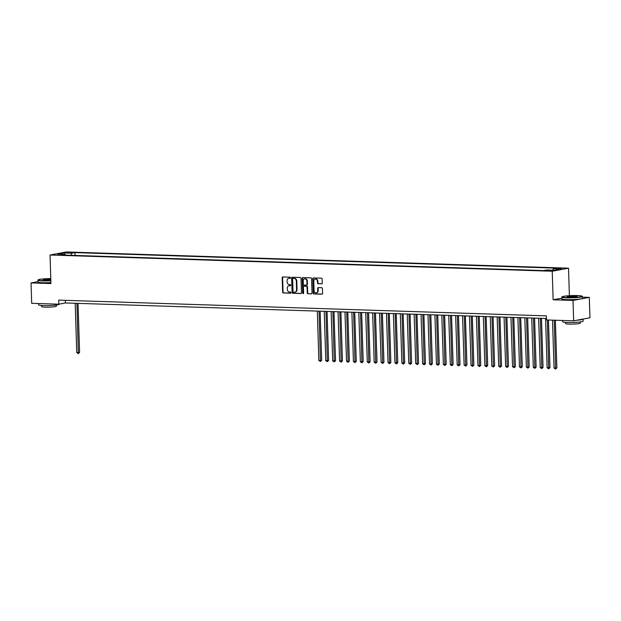 <?xml version="1.0" encoding="UTF-8"?>
<svg xmlns="http://www.w3.org/2000/svg" width="621" height="621" viewBox="0 0 621 621"><rect width="100%" height="100%" fill="white"/><g stroke="black" fill="none" stroke-linecap="round" stroke-linejoin="round"><path stroke-width="0.93" d="M290.543 277.75A0.567 0.474 -100.6 0 0 290.046 277.176L282.834 276.943A0.807 0.675 -100.6 0 0 282.182 277.719L282.633 292.134A0.807 0.675 -100.6 0 0 283.339 292.957L290.55 293.197A0.567 0.474 -100.6 0 0 290.512 292.072L289.58 292.041A2.577 2.158 -100.6 0 1 287.329 289.409L287.29 288.206A2.577 2.158 -100.6 0 1 288.99 285.745A2.577 2.158 -100.6 0 1 289.386 285.714L290.317 285.745A0.567 0.474 -100.6 0 0 290.279 284.628L289.347 284.597A2.577 2.158 -100.6 0 1 287.096 281.957L287.057 280.762A2.577 2.158 -100.6 0 1 288.757 278.301A2.577 2.158 -100.6 0 1 289.145 278.27L290.085 278.301A0.567 0.474 -100.6 0 0 290.543 277.75M561.889 268.202L557.86 268.551L561.889 268.202M321.608 283.836A0.807 0.675 -100.6 0 0 322.26 283.06L322.136 279.015A0.807 0.675 -100.6 0 0 321.43 278.192L313.419 277.929A0.807 0.675 -100.6 0 0 312.767 278.713L313.217 293.128A0.807 0.675 -100.6 0 0 313.923 293.95L321.934 294.207A0.807 0.675 -100.6 0 0 322.586 293.43L322.439 288.54A0.807 0.675 -100.6 0 0 321.732 287.717L318.301 287.608A0.807 0.675 -100.6 0 0 317.649 288.385L317.727 290.814A2.15 1.801 -100.6 0 1 314.094 290.69L313.791 281.204A2.15 1.801 -100.6 0 1 317.424 281.321L317.478 282.904A0.807 0.675 -100.6 0 0 318.177 283.727L321.849 283.789M561.896 298.142L553.132 299.788L573.02 300.432L573.657 320.824L589.95 317.773L589.306 297.374L582.382 297.149M553.132 299.788L552.232 271.23L50.037 255.014L66.331 251.955L568.525 268.171L552.232 271.23M37.928 281.631L31.05 282.928L50.938 283.564L50.037 255.014M31.05 282.928L31.694 303.32L58.84 304.197L65.446 302.963L546.464 318.495M573.657 320.824L546.511 319.947L546.379 315.872L58.716 300.122L58.84 304.197M301.022 278.332A0.807 0.675 -100.6 0 0 300.316 277.509L292.305 277.245A0.807 0.675 -100.6 0 0 291.653 278.029L292.103 292.444A0.807 0.675 -100.6 0 0 292.809 293.267L300.82 293.523A0.807 0.675 -100.6 0 0 301.472 292.747L301.022 278.332M302.862 277.587L310.873 277.851A0.807 0.675 -100.6 0 1 311.579 278.674L312.029 293.089A0.807 0.675 -100.6 0 1 311.377 293.865L307.946 293.756A0.807 0.675 -100.6 0 1 307.248 292.933L307.061 287.088A0.807 0.675 -100.6 0 0 306.355 286.265L304.08 286.188A0.807 0.675 -100.6 0 0 303.428 286.972L303.622 293.058A0.567 0.474 -100.6 0 1 302.668 293.027L302.21 278.371A0.807 0.675 -100.6 0 1 302.862 277.587M67.231 252.832L72.657 252.545L67.231 252.832M552.682 270.189L553.35 268.738L556.432 268.163L74.994 252.607L71.912 253.189L70.934 255.309M553.35 268.738L560.957 268.986L554.266 270.244L546.659 269.995L543.577 270.57L62.131 255.021L65.213 254.447L57.606 254.199L64.297 252.941L71.912 253.189M573.02 300.432L589.306 297.374M569.387 295.697L568.525 268.171M65.36 300.331L65.446 302.963M75.079 255.441L74.994 252.607M65.655 255.138L65.213 254.447M64.747 254.431L64.297 252.941M290.349 278.208L289.588 278.185A2.577 2.158 -100.6 0 0 289.192 278.216A2.577 2.158 -100.6 0 0 288.975 278.27M289.207 285.714A2.577 2.158 -100.6 0 1 289.425 285.66A2.577 2.158 -100.6 0 1 289.821 285.629L290.581 285.66M282.951 276.95A0.807 0.675 -100.6 0 0 282.617 277.641L283.075 292.056A0.807 0.675 -100.6 0 0 283.774 292.879L290.814 293.104M292.421 277.253A0.807 0.675 -100.6 0 0 292.087 277.944L292.545 292.359A0.807 0.675 -100.6 0 0 293.252 293.182L301.138 293.438M293.089 278.394A0.567 0.474 -100.6 0 0 292.631 278.938L293.027 291.591A0.567 0.474 -100.6 0 0 293.516 292.173L294.501 292.204A2.577 2.158 -100.6 0 0 294.897 292.173A2.577 2.158 -100.6 0 0 296.597 289.712L296.326 281.057A2.577 2.158 -100.6 0 0 294.075 278.425L293.523 278.309A0.567 0.474 -100.6 0 0 293.36 278.34M295.115 292.118A2.577 2.158 -100.6 0 0 295.34 292.087A2.577 2.158 -100.6 0 0 297.04 289.627L296.597 289.712M293.523 278.309L294.509 278.34A2.577 2.158 -100.6 0 1 296.768 280.979L297.04 289.627M311.695 293.78L307.946 293.756M304.282 286.149A0.807 0.675 -100.6 0 1 304.523 286.11L306.797 286.18A0.807 0.675 -100.6 0 1 307.504 287.003L307.682 292.848A0.807 0.675 -100.6 0 0 308.389 293.671M302.978 277.595A0.807 0.675 -100.6 0 0 302.652 278.286L303.11 292.941A0.567 0.474 -100.6 0 0 303.459 293.485M306.867 281.018A2.15 1.801 -100.6 0 0 303.234 280.902L303.343 284.247A0.807 0.675 -100.6 0 0 304.049 285.07L306.324 285.14A0.807 0.675 -100.6 0 0 306.976 284.364L306.867 281.018L307.31 280.94A2.15 1.801 -100.6 0 0 304.88 278.821M306.564 285.093L306.758 285.062A0.807 0.675 -100.6 0 0 307.418 284.278L306.976 284.364M307.31 280.94L307.418 284.278M315.437 279.116A2.15 1.801 -100.6 0 1 317.867 281.235L317.921 282.819A0.807 0.675 -100.6 0 0 318.62 283.642L321.934 283.75M316.524 292.809A2.15 1.801 -100.6 0 0 318.169 290.729L317.727 290.814M318.426 287.616A0.807 0.675 -100.6 0 0 318.092 288.307L318.169 290.729M313.543 277.936A0.807 0.675 -100.6 0 0 313.209 278.627L313.659 293.042A0.807 0.675 -100.6 0 0 314.366 293.865L322.26 294.121M75.203 303.273L76.748 352.596L79.581 352.441L78.036 303.366M79.581 352.441L78.324 353.628L76.926 303.327M78.324 353.628L76.748 352.596M50.782 278.604A10.006 0.994 -1.8 0 0 38.168 279.861A10.006 0.994 -1.8 0 0 42.756 280.653A10.006 0.994 -1.8 0 0 50.844 280.521M50.852 280.793A10.254 1.017 178.2 0 1 42.632 280.925A10.254 1.017 178.2 0 1 37.881 280.211A10.254 1.017 178.2 0 1 37.928 280.11L38.168 279.861M50.821 279.986A5.007 0.497 178.2 0 1 45.442 280.149A5.007 0.497 178.2 0 1 43.152 279.854A5.007 0.497 178.2 0 1 45.488 279.303A5.007 0.497 178.2 0 1 50.798 279.139M50.806 279.419A4.758 0.474 -1.8 0 0 50.689 279.411A4.758 0.474 -1.8 0 0 43.431 279.962M59.15 304.143L59.158 304.212A10.254 1.017 178.2 0 1 53.848 305.276A10.254 1.017 178.2 0 1 43.4 305.563A10.254 1.017 178.2 0 1 38.657 304.857L38.618 303.545M56.309 305.012L56.348 306.176A7.382 0.737 178.2 0 1 52.529 306.945A7.382 0.737 178.2 0 1 44.999 307.154A7.382 0.737 178.2 0 1 41.584 306.642L41.553 305.47M50.906 282.586A10.254 1.017 178.2 0 1 42.686 282.718A10.254 1.017 178.2 0 1 37.935 282.012L37.881 280.211M577.476 295.565A10.006 0.994 -1.8 0 0 562.152 296.784A10.006 0.994 -1.8 0 0 566.732 297.575A10.006 0.994 -1.8 0 0 577.367 297.257A10.006 0.994 -1.8 0 0 582.056 296.155A10.006 0.994 -1.8 0 0 577.476 295.565M582.056 296.155L582.312 296.396A10.254 1.017 178.2 0 1 582.366 296.496A10.254 1.017 178.2 0 1 577.056 297.56A10.254 1.017 178.2 0 1 566.608 297.847A10.254 1.017 178.2 0 1 561.865 297.141A10.254 1.017 178.2 0 1 561.912 297.032L562.152 296.784M574.79 296.07A5.007 0.497 178.2 0 1 577.088 296.465A5.007 0.497 178.2 0 1 569.418 297.079A5.007 0.497 178.2 0 1 567.128 296.776A5.007 0.497 178.2 0 1 569.48 296.233A5.007 0.497 178.2 0 1 574.79 296.07M576.808 296.597A4.758 0.474 -1.8 0 0 574.666 296.333A4.758 0.474 -1.8 0 0 567.415 296.892M576.831 320.234A10.254 1.017 178.2 0 0 583.072 319.093A10.254 1.017 178.2 0 1 583.072 319.093L583.135 321.135A10.254 1.017 178.2 0 1 577.833 322.198A10.254 1.017 178.2 0 1 567.384 322.485A10.254 1.017 178.2 0 1 562.642 321.779L562.595 320.467M580.293 321.934L580.325 323.099A7.382 0.737 178.2 0 1 576.505 323.867A7.382 0.737 178.2 0 1 568.983 324.077A7.382 0.737 178.2 0 1 565.568 323.564L565.529 322.392M582.366 296.496L582.42 298.29A10.254 1.017 178.2 0 1 577.119 299.353A10.254 1.017 178.2 0 1 566.663 299.64A10.254 1.017 178.2 0 1 561.92 298.934L561.865 297.141M317.308 311.098L318.852 360.413L320.583 360.467L321.686 360.265L320.141 311.183M321.686 360.265L320.428 361.453L319.031 311.152M320.428 361.453L318.852 360.413M324.224 311.315L325.769 360.638L328.602 360.483L327.057 311.408M328.602 360.483L327.345 361.67L325.955 311.377M327.345 361.67L325.769 360.638M331.14 311.54L332.685 360.863L335.519 360.708L333.974 311.633M335.519 360.708L334.261 361.896L332.872 311.595M334.261 361.896L332.685 360.863M338.057 311.765L339.609 361.08L342.435 360.933L340.898 311.858M342.435 360.933L341.177 362.121L339.788 311.82M341.177 362.121L339.609 361.08M344.973 311.99L346.526 361.306L349.351 361.158L347.814 312.084M349.351 361.158L348.102 362.346L346.704 312.045M348.102 362.346L346.526 361.306M351.89 312.216L353.442 361.531L355.173 361.585L356.268 361.375L354.731 312.301M356.268 361.375L355.018 362.571L353.621 312.27M355.018 362.571L353.442 361.531M358.806 312.433L360.359 361.756L363.192 361.601L361.647 312.526M363.192 361.601L361.934 362.788L360.537 312.495M361.934 362.788L360.359 361.756M365.722 312.658L367.275 361.973L369.006 362.035L370.108 361.826L368.564 312.751M370.108 361.826L368.851 363.013L367.453 312.712M368.851 363.013L367.275 361.973M372.647 312.883L374.191 362.198L377.025 362.051L375.48 312.976M377.025 362.051L375.767 363.238L374.37 312.937M375.767 363.238L374.191 362.198M379.563 313.108L381.108 362.423L382.839 362.478L383.941 362.276L382.396 313.194M383.941 362.276L382.683 363.464L381.286 313.163M382.683 363.464L381.108 362.423M386.479 313.326L388.024 362.648L390.857 362.493L389.313 313.419M390.857 362.493L389.6 363.681L388.21 313.388M389.6 363.681L388.024 362.648M393.396 313.551L394.94 362.874L397.774 362.718L396.229 313.644M397.774 362.718L396.516 363.906L395.127 313.605M396.516 363.906L394.94 362.874M400.312 313.776L401.865 363.091L403.588 363.153L404.69 362.943L403.153 313.869M404.69 362.943L403.433 364.131L402.043 313.83M403.433 364.131L401.865 363.091M407.229 314.001L408.781 363.316L411.607 363.169L410.07 314.094M411.607 363.169L410.357 364.356L408.96 314.055M410.357 364.356L408.781 363.316M414.145 314.226L415.697 363.541L417.428 363.595L418.523 363.386L416.986 314.311M418.523 363.386L417.273 364.581L415.876 314.28M417.273 364.581L415.697 363.541M421.061 314.443L422.614 363.766L425.447 363.611L423.902 314.536M425.447 363.611L424.19 364.799L422.792 314.505M424.19 364.799L422.614 363.766M427.978 314.668L429.53 363.984L431.261 364.046L432.363 363.836L430.819 314.762M432.363 363.836L431.106 365.024L429.709 314.723M431.106 365.024L429.53 363.984M434.902 314.894L436.447 364.209L439.28 364.061L437.735 314.987M439.28 364.061L438.022 365.249L436.625 314.948M438.022 365.249L436.447 364.209M441.818 315.119L443.363 364.434L446.196 364.286L444.652 315.212M446.196 364.286L444.939 365.474L443.541 315.173M444.939 365.474L443.363 364.434M448.735 315.336L450.279 364.659L453.113 364.504L451.568 315.429M453.113 364.504L451.855 365.691L450.466 315.398M451.855 365.691L450.279 364.659M455.651 315.561L457.196 364.884L460.029 364.729L458.484 315.654M460.029 364.729L458.772 365.916L457.382 315.615M458.772 365.916L457.196 364.884M462.567 315.786L464.12 365.101L465.843 365.164L466.945 364.954L465.408 315.879M466.945 364.954L465.688 366.142L464.298 315.841M465.688 366.142L464.12 365.101M469.484 316.011L471.036 365.327L473.862 365.179L472.325 316.105M473.862 365.179L472.612 366.367L471.215 316.066M472.612 366.367L471.036 365.327M476.4 316.236L477.953 365.552L479.684 365.606L480.778 365.404L479.241 316.322M480.778 365.404L479.528 366.592L478.131 316.291M479.528 366.592L477.953 365.552M483.317 316.454L484.869 365.777L487.702 365.622L486.158 316.547M487.702 365.622L486.445 366.809L485.048 316.516M486.445 366.809L484.869 365.777M490.233 316.679L491.785 365.994L493.516 366.056L494.619 365.847L493.074 316.772M494.619 365.847L493.361 367.034L491.964 316.733M493.361 367.034L491.785 365.994M497.157 316.904L498.702 366.219L501.535 366.072L499.99 316.997M501.535 366.072L500.278 367.259L498.88 316.958M500.278 367.259L498.702 366.219M504.073 317.129L505.618 366.444L508.452 366.297L506.907 317.222M508.452 366.297L507.194 367.485L505.797 317.184M507.194 367.485L505.618 366.444M510.99 317.354L512.535 366.669L514.266 366.724L515.368 366.514L513.823 317.44M515.368 366.514L514.11 367.71L512.721 317.409M514.11 367.71L512.535 366.669M517.906 317.572L519.459 366.895L522.284 366.739L520.74 317.665M522.284 366.739L521.027 367.927L519.637 317.626M521.027 367.927L519.459 366.895M524.823 317.797L526.375 367.112L528.098 367.174L529.201 366.964L527.664 317.89M529.201 366.964L527.943 368.152L526.554 317.851M527.943 368.152L526.375 367.112M531.739 318.022L533.292 367.337L536.117 367.19L534.58 318.115M536.117 367.19L534.867 368.377L533.47 318.076M534.867 368.377L533.292 367.337M538.655 318.247L540.208 367.562L541.939 367.616L543.033 367.415L541.496 318.332M543.033 367.415L541.784 368.602L540.386 318.301M541.784 368.602L540.208 367.562M545.572 318.464L547.124 367.787L549.958 367.632L548.459 320.017M549.958 367.632L548.7 368.82L547.349 319.978M548.7 368.82L547.124 367.787M552.535 320.149L554.041 368.012L555.772 368.067L556.874 367.857L555.376 320.234M556.874 367.857L555.616 369.045L554.266 320.203M555.616 369.045L554.041 368.012M69.979 252.887L69.963 252.32M71.493 252.801L71.485 252.374M289.588 278.185L289.145 278.27M289.821 285.629L289.386 285.714M283.774 292.879L283.339 292.957M283.075 292.056L282.633 292.134M282.617 277.641L282.182 277.719M293.252 293.182L292.809 293.267M292.545 292.359L292.103 292.444M292.087 277.944L291.653 278.029M296.768 280.979L296.326 281.057M294.509 278.34L294.075 278.425M307.682 292.848L307.248 292.933M307.504 287.003L307.061 287.088M306.797 286.18L306.355 286.265M304.523 286.11L304.08 286.188M303.11 292.941L302.668 293.027M302.652 278.286L302.21 278.371M318.62 283.642L318.177 283.727M317.921 282.819L317.478 282.904M317.867 281.235L317.424 281.321M318.092 288.307L317.649 288.385M314.366 293.865L313.923 293.95M313.659 293.042L313.217 293.128M313.209 278.627L312.767 278.713M289.192 278.216L288.757 278.301M289.425 285.66L288.99 285.745M293.438 278.317L293.003 278.402M295.34 292.087L294.897 292.173M304.399 286.118L303.956 286.203M305.097 278.759L304.655 278.845M306.883 285.047L306.448 285.132M315.654 279.062L315.212 279.147M316.749 292.786L316.306 292.871"/></g></svg>
